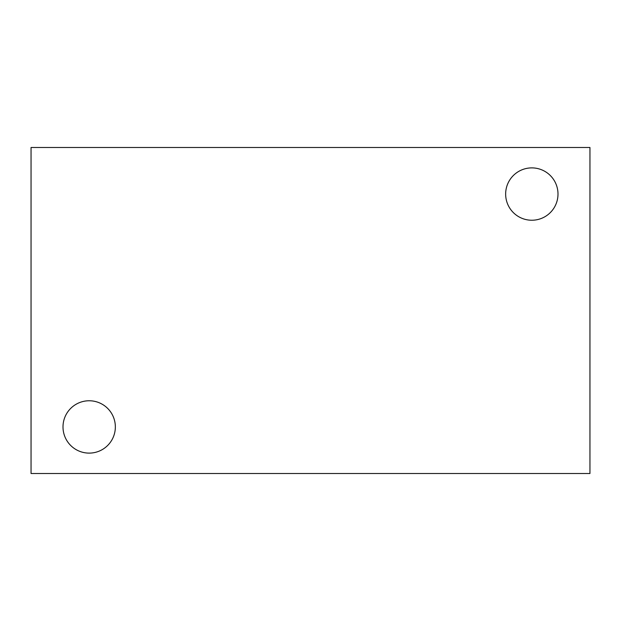 <?xml version="1.0" encoding="UTF-8"?>
<svg xmlns="http://www.w3.org/2000/svg" width="621" height="621" viewBox="0 0 621 621"><rect width="100%" height="100%" fill="white"/><g stroke="black" fill="none" stroke-linecap="round" stroke-linejoin="round"><path stroke-width="0.93" d="M589.95 473.512L31.05 473.512L31.05 147.488L589.95 147.488L589.95 473.512M63 426.938A26.175 26.175 0 0 1 102.263 404.271A26.175 26.175 0 0 1 102.263 449.604A26.175 26.175 0 0 1 63 426.938M505.649 194.062A26.175 26.175 0 0 1 544.912 171.396A26.175 26.175 0 0 1 544.912 216.729A26.175 26.175 0 0 1 505.649 194.062"/></g></svg>
